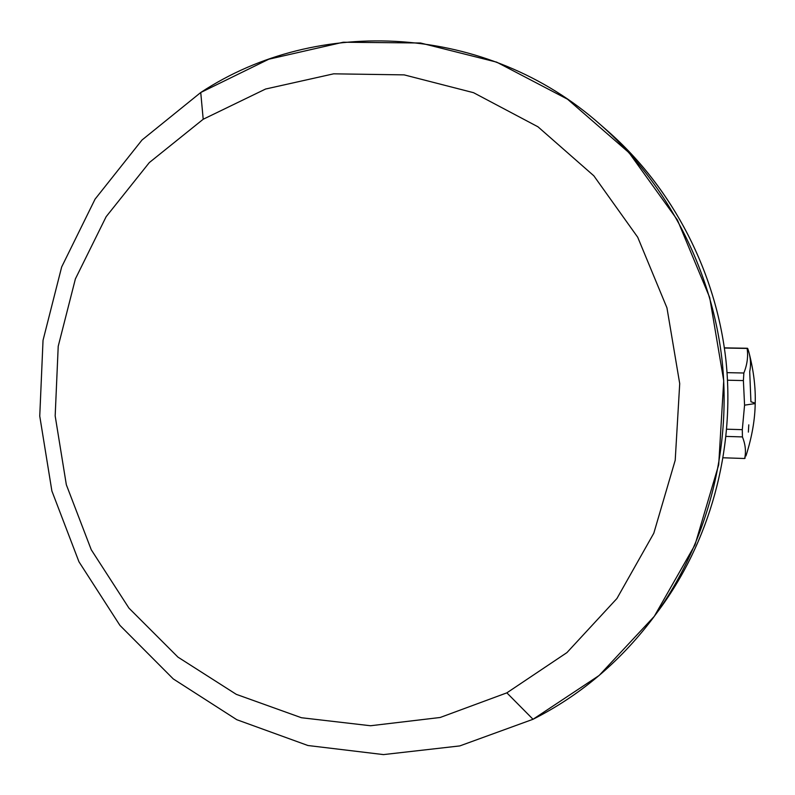 <?xml version="1.0" encoding="UTF-8"?>
<svg xmlns="http://www.w3.org/2000/svg" width="795" height="795" viewBox="0 0 795 795"><rect width="100%" height="100%" fill="white"/><g stroke="black" fill="none" stroke-linecap="round" stroke-linejoin="round"><path stroke-width="1.19" d="M656.263 613.611C709.518 543.522 735.484 450.705 725.915 360.095C715.838 269.545 670.573 184.48 603.564 127.458M200.738 92.508L142.017 140.009L95.072 199.138L61.672 266.951L43.029 340.349L39.75 416.103L51.884 490.982L78.953 561.767L119.936 625.387L173.26 678.92L236.811 719.714L307.933 745.511L383.468 754.594L459.798 745.919L533.028 719.276L459.798 745.919L383.468 754.594L307.933 745.511L236.811 719.714L173.26 678.92L119.936 625.387L78.953 561.767L51.884 490.982L39.75 416.103L43.029 340.349L61.672 266.951L95.072 199.138L142.017 140.009L200.738 92.508L203.202 119.25L149.311 162.587L106.142 216.697L75.396 278.896L58.214 346.292L55.173 415.914L66.333 484.731L91.256 549.752L128.949 608.115L177.961 657.127L236.284 694.343L301.444 717.736L370.51 725.746L440.172 717.488L506.852 692.852L533.028 719.276C579.525 695.744 619.136 662.513 651.88 619.573C705.354 548.202 731.539 454.243 722.287 362.311C712.509 270.439 667.621 183.814 600.642 124.865C486.838 23.492 317.533 15.413 200.738 92.508L268.809 59.208L343.251 42.224L420.515 43L496.666 62.139L567.541 99.216L629.054 152.729L677.449 220.036L709.687 297.489L723.728 380.686L718.7 464.767L695.009 544.843L654.275 616.354L599.142 675.472L533.028 719.276L506.852 692.852L566.924 652.606L616.93 598.506L653.808 533.216L675.213 460.226L679.715 383.637L666.955 307.854L637.719 237.248L593.825 175.794L537.976 126.802L473.532 92.687L404.168 74.879L333.652 73.826L265.58 89.03L203.202 119.25L149.311 162.587L106.142 216.697L75.396 278.896L58.214 346.292L55.173 415.914L66.333 484.731L91.256 549.752L128.949 608.115L177.961 657.127L236.284 694.343L301.444 717.736L370.51 725.746L440.172 717.488L506.852 692.852L566.924 652.606L616.93 598.506L653.808 533.216L675.213 460.226L679.715 383.637L666.955 307.854L637.719 237.248L593.825 175.794L537.976 126.802L473.532 92.687L404.168 74.879L333.652 73.826L265.58 89.03L203.202 119.25L200.738 92.508M600.642 124.865L607.857 131.155C672.997 188.485 716.603 272.625 726.103 361.844C735.087 451.123 709.647 542.399 657.634 611.812L651.88 619.573M743.395 380.576L727.534 380.219L743.395 380.576L743.852 373.004L743.395 380.576L744.567 405.172L743.395 380.576M727.057 372.646L743.852 373.004C747.221 364.647 748.304 356.458 747.131 348.429L724.394 348.031L747.131 348.429C748.304 356.458 747.221 364.647 743.852 373.004L727.057 372.646M749.327 353.874C753.73 371.374 755.687 387.791 755.21 403.144L754.912 403.602L755.21 403.144L750.917 401.763L749.715 371.583C751.235 364.09 750.55 356.369 747.668 348.409L749.129 353.099M754.912 403.602L744.567 405.172L754.912 403.602M748.363 432.112L748.781 424.848M723.221 457.781L744.667 458.506L745.213 457.94L744.667 458.506C746.187 451.56 745.432 444.365 742.431 436.912L726.093 436.415L742.431 436.912L742.301 429.658L742.431 436.912C745.432 444.365 746.187 451.56 744.667 458.506L723.221 457.781M726.769 429.201L742.301 429.658L744.567 405.172L742.301 429.658L726.769 429.201M755.2 403.333C755.002 419.412 752.04 436.544 746.326 454.73L745.899 456.042M724.374 347.862L747.409 348.26"/></g></svg>
